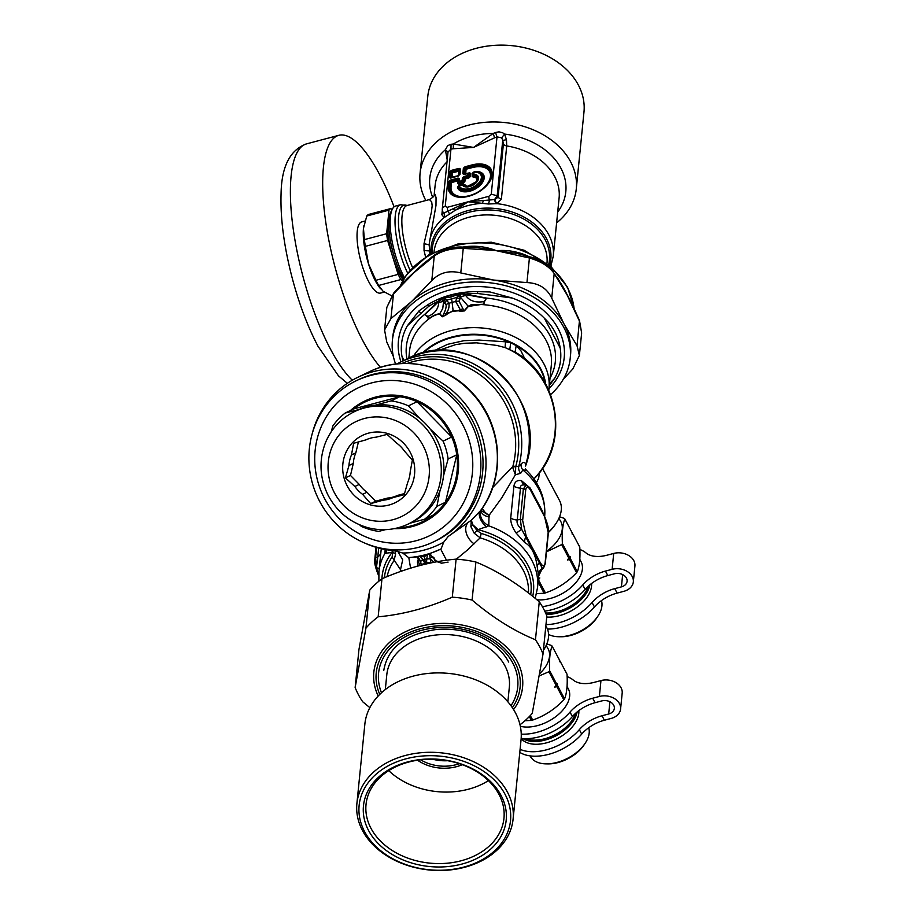 <?xml version="1.0" encoding="UTF-8"?>
<svg xmlns="http://www.w3.org/2000/svg" width="916" height="916" viewBox="0 0 916 916"><rect width="100%" height="100%" fill="white"/><g stroke="black" fill="none" stroke-linecap="round" stroke-linejoin="round"><path stroke-width="1.37" d="M356.095 380.816L358.236 379.785A89.356 85.222 64.3 0 1 466.679 410.986A89.356 85.222 64.3 0 1 457.908 525.143A89.356 85.222 64.3 0 1 435.821 540.772L433.68 541.803A89.356 85.222 64.3 0 1 376.648 547.127A89.356 85.222 64.3 0 1 309.574 469.278A89.356 85.222 64.3 0 1 356.095 380.816A89.356 85.222 64.3 0 1 471.66 424.314A89.356 85.222 64.3 0 1 433.68 541.803M376.991 540.715A82.108 78.307 64.3 0 1 335.245 404.929A82.108 78.307 64.3 0 1 469.026 439.92A82.108 78.307 64.3 0 1 376.991 540.715M350.462 410.505A67.383 64.257 64.3 0 1 454.221 440.024A67.383 64.257 64.3 0 1 394.338 528.635M331.191 431.825L332.897 425.86A66.41 63.341 64.3 0 1 345.183 413.036L353.794 408.891A66.41 63.341 64.3 0 1 399.708 396.731A66.41 63.341 64.3 0 1 417.032 401.7A66.41 63.341 64.3 0 1 451.702 437.001A66.41 63.341 64.3 0 1 456.74 454.794A66.41 63.341 64.3 0 1 445.485 502.254A66.41 63.341 64.3 0 1 433.199 515.067A66.41 63.341 64.3 0 1 398.036 527.788M385.499 529.654L378.674 531.383A66.41 63.341 64.3 0 1 371.335 529.917A66.41 63.341 64.3 0 1 361.351 526.402L359.61 524.834M430.176 429.02L443.104 441.146L451.702 437.001L417.032 401.7L408.433 405.857L419.86 418.509M440.024 490.598L436.886 506.399L445.485 502.254L456.74 454.794L448.13 458.939L443.55 475.725M436.886 506.399A66.41 63.341 64.3 0 1 424.589 519.212L409.876 523.254M443.104 441.146A66.41 63.341 64.3 0 1 448.13 458.939M375.56 405.135L391.109 400.876A66.41 63.341 64.3 0 1 408.433 405.857M345.183 413.036L358.82 409.567M433.199 515.067L424.589 519.212M391.109 400.876L399.708 396.731L353.794 408.891M358.408 441.947L355.82 452.87A31.877 30.4 64.3 0 0 353.313 463.427L350.473 475.45L359.255 484.392A31.877 30.4 64.3 0 0 366.961 492.236L375.743 501.178L387.376 498.098A31.877 30.4 64.3 0 0 397.578 495.396L404.529 493.552M354.274 411.719L356.897 410.448A62.311 59.425 64.3 0 1 437.47 440.791A62.311 59.425 64.3 0 1 410.986 522.715L408.376 523.975C395.506 529.998 382.098 531.257 368.14 527.753C350.301 522.704 336.939 511.849 328.054 495.167C319.558 477.717 318.745 460.118 325.604 442.359C331.455 428.516 341.015 418.303 354.274 411.719A62.311 59.425 64.3 0 1 434.86 442.05A62.311 59.425 64.3 0 1 408.376 523.975M404.208 496.277A37.43 35.701 64.3 0 1 343.912 477.408A37.43 35.701 64.3 0 1 388.006 433.623A37.43 35.701 64.3 0 1 404.208 496.277M387.376 498.098L383.014 500.205A31.877 30.4 64.3 0 0 393.216 497.502L397.578 495.396M359.255 484.392L354.881 486.499A31.877 30.4 64.3 0 0 362.599 494.342L366.961 492.236M355.82 452.87L351.458 454.977A31.877 30.4 64.3 0 0 348.95 465.534L353.313 463.427M351.458 454.977L353.622 443.287L365.942 439.875A31.877 30.4 64.3 0 1 376.144 437.172L387.102 434.413L396.559 443.035A31.877 30.4 64.3 0 1 404.277 450.878L412.372 460.153L410.208 471.843A31.877 30.4 64.3 0 1 407.7 482.4L404.174 494.743L393.216 497.502M348.95 465.534L345.424 477.877L350.473 475.45M354.881 486.499L345.424 477.877M362.599 494.342L370.694 503.617L375.743 501.178M383.014 500.205L370.694 503.617M520.334 726.274A32.598 19.282 -28 0 0 556.401 716.163A32.598 19.282 -28 0 0 568.344 688.889L567.027 686.405M524.914 720.766L531.383 720.4A38.644 22.854 -28 0 0 532.677 720.056C544.482 715.991 554.867 709.247 563.832 699.824A38.644 22.854 -28 0 0 564.565 698.851C566.809 693.32 567.634 685.111 567.038 674.233L560.042 661.066L559.539 661.753L559.31 659.692L552.119 646.146C549.898 651.723 549.085 659.921 549.657 670.764L556.848 684.309L557.352 683.622L557.569 685.683A38.644 22.854 152 0 1 556.848 686.657L554.741 687.103L556.115 685.283A38.644 22.854 -28 0 0 556.848 684.309M564.565 698.851L557.569 685.683M557.352 683.622A37.67 22.282 152 0 1 554.741 687.103M556.115 685.283L548.924 671.737A38.644 22.854 -28 0 0 549.657 670.764M563.832 699.824L556.848 686.657M548.924 671.737L539.295 675.859M532.677 720.056L530.295 715.556M531.383 720.4L529.345 716.564M546.165 645.448L547.94 648.494A33.526 19.831 152 0 1 539.673 673.661M546.829 643.902L551.547 645.505A38.644 22.854 152 0 1 552.119 646.146M559.39 660.39L559.47 660.436A38.644 22.854 152 0 1 560.042 661.066M530.078 755.872L530.295 756.261A32.598 19.282 -28 0 0 546.154 763.864L548.02 763.887A30.182 17.851 -28 0 0 584.259 744.651L585.29 743.082A32.598 19.282 -28 0 0 588.725 727.728M546.154 763.864A32.598 19.282 -28 0 0 585.29 743.082M521.158 738.571A32.598 19.282 -28 0 0 555.92 739.327A32.598 19.282 -28 0 0 578.809 710.633M522.807 738.536A32.598 19.282 -28 0 0 554.649 736.475A32.598 19.282 -28 0 0 577.137 711.938M575.408 713.461A31.636 18.709 152 0 1 554.833 734.872A31.636 18.709 152 0 1 525.956 738.662M536.971 599.808A32.598 19.282 -28 0 0 571.069 587.454A32.598 19.282 -28 0 0 581.087 561.76L579.771 559.275M536.547 593.614L544.127 593.27A38.644 22.854 -28 0 0 545.421 592.927C557.226 588.862 567.611 582.118 576.576 572.695A38.644 22.854 -28 0 0 577.309 571.721C579.553 566.191 580.378 557.981 579.782 547.104L572.786 533.936L572.282 534.623L572.053 532.562L564.863 519.006C562.642 524.593 561.829 532.791 562.401 543.635L569.592 557.18L570.096 556.493L570.313 558.554A38.644 22.854 152 0 1 569.592 559.527L567.485 559.962L568.859 558.153A38.644 22.854 -28 0 0 569.592 557.18M577.309 571.721L570.313 558.554M570.096 556.493A37.67 22.282 152 0 1 567.485 559.962M568.859 558.153L561.668 544.608A38.644 22.854 -28 0 0 562.401 543.635M576.576 572.695L569.592 559.527M561.668 544.608L546.474 551.821M538.448 578.351A37.67 22.282 -28 0 0 539.81 577.95L537.703 578.385M539.81 577.95L538.436 579.759A38.644 22.854 152 0 1 538.299 579.794M545.421 592.927L538.436 579.759M544.127 593.27L538.093 581.912M558.909 518.319L560.684 521.364A33.526 19.831 152 0 1 546.52 551.363M559.562 516.773L564.29 518.376A38.644 22.854 152 0 1 564.863 519.006M572.134 533.261L572.214 533.307A38.644 22.854 152 0 1 572.786 533.936M548.592 634.445A32.598 19.282 -28 0 0 558.897 636.735L560.764 636.757A30.182 17.851 -28 0 0 597.003 617.521L598.034 615.953A32.598 19.282 -28 0 0 601.468 600.598M558.897 636.735A32.598 19.282 -28 0 0 598.034 615.953M546.737 617.052A32.598 19.282 -28 0 0 577.504 606.816A32.598 19.282 -28 0 0 591.553 583.503M546.188 614.35A32.598 19.282 -28 0 0 589.881 584.809M588.152 586.332A31.636 18.709 152 0 1 545.592 612.953M425.665 564.119L424.245 556.722A3.378 0.996 -104.8 0 0 423.994 555.989L421.326 556.092L423.994 555.989L441.065 548.97A99.02 94.428 -115.7 0 1 408.593 557.569L417.639 556.848L418.44 560.283L417.604 566.168M421.291 565.195L420.593 561.313M421.28 565.012A7.248 3.321 -8.3 0 1 424.658 563.306L424.738 564.336M431.012 562.939L430.108 558.783A7.248 0.595 176 0 0 426.707 559.046L426.581 563.913M430.909 562.458A7.248 3.149 176.4 0 0 426.49 562.825L424.658 563.306L422.986 559.527L420.272 556.562L424.245 556.722L427.497 554.649L426.707 559.046M419.265 565.722L420.593 561.302L418.062 556.768L418.44 560.283L420.593 561.302A7.248 1.26 -21.1 0 1 423.249 559.962M421.326 556.092L417.639 556.848M426.295 554.787L423.799 555.485M429.661 553.699L430.108 558.783L434.138 562.31M430.119 553.539L431.791 556.745L436.749 561.611L441.569 563.191L448.096 562.103M431.986 556.287L433.932 557.661L434.814 560.489L438.249 561.554M418.051 559.974L417.398 562.023L418.028 564.794L416.895 566.363M429.707 553.676L431.791 556.756L430.108 558.783M440.722 549.131L446.504 560.26M408.799 557.592L410.597 568.206M441.065 548.97L443.745 542.146L448.21 536.467L471.316 520.208L470.893 526.677A4.832 3.275 157.6 0 1 472.885 524.868L477.064 530.616A118.473 117.843 -142.3 0 0 477.969 529.677L488.8 525.841L489.007 515.445L481.037 510.407M408.593 557.569L402.697 553.024A94.188 89.825 -115.7 0 0 443.745 542.146M393.033 550.585L392.105 557.008L401.506 571.183M456.34 559.149L467.607 549.875L480.167 537.852L474.202 533.192A4.832 1.03 142.6 0 1 477.064 530.616L481.209 533.41L480.167 537.852A71.242 53.437 -174.3 0 1 528.452 592.995M402.697 553.024L394.475 550.699A91.772 87.524 64.3 0 1 364.763 543.085M312.161 433.909A91.772 87.524 64.3 0 1 357.847 377.289A91.772 87.524 64.3 0 1 469.21 409.338A91.772 87.524 64.3 0 1 460.21 526.586A91.772 87.524 64.3 0 1 448.21 536.467M395.014 550.745L395.62 554.008A4.832 1.866 177 0 0 393.227 552.817A120.477 104.447 -112.1 0 1 392.094 552.428A14.496 6.011 -73 0 0 392.14 550.493M387.113 576.633A71.242 53.437 -174.3 0 1 393.983 560.672L395.62 554.008M470.881 526.643A4.832 3.286 157.7 0 1 472.874 524.834L472.885 524.868A14.496 1.374 -133.7 0 1 477.969 529.677A76.074 57.067 5.7 0 1 532.723 596.35M470.893 526.677L474.202 533.192M376.007 547.276L374.85 558.829A2.416 1.809 5.7 0 1 375.629 557.661L376.453 567.737L377.781 556.905A9.664 7.248 -174.3 0 0 380.884 552.405L378.915 571.859A79.692 59.78 5.7 0 1 384.926 553.356L392.094 552.428A76.074 57.067 5.7 0 0 381.926 578.809M543.463 650.28L543.394 650.371A42.262 24.995 -28 0 0 543.463 650.28A42.262 24.995 -28 0 0 546.818 627.735L545.844 625.903M477.98 529.677A14.496 1.363 -133.7 0 0 472.874 524.834L471.316 520.208L481.221 509.937A14.496 11.267 -155.1 0 0 488.8 525.841A79.692 59.78 5.7 0 1 537.509 587.751L535.219 598.366M492.694 487.552L512.834 466.484A7.248 1.466 -165 0 1 515.811 466.393L518.742 466.473L521.17 463.885C523.494 461.744 525.028 461.985 525.784 464.618L525.532 466.061M540.074 562.252A2.416 1.431 -28 0 1 539.581 563.26L521.662 529.276L520.322 519.326L523.38 488.812A2.416 1.809 5.7 0 1 525.704 490.037C526.391 485.858 528.074 486.064 530.753 490.655L544.631 516.807L548.169 532.345L545.112 562.871C544.436 567.05 542.753 566.844 540.074 562.252L526.196 536.1L522.647 520.551L525.704 490.037M541.768 569.638L542.341 568.229A9.664 9.091 -7 0 0 538.482 575.088L538.677 575.946L541.768 569.638L543.577 567.977L542.341 568.229L539.581 563.26A9.664 3.859 -9.7 0 0 537.074 565.836C535.391 553.974 531.269 546.199 524.696 542.512L516.223 533.158L521.662 529.276C517.918 526.013 516.452 522.91 517.265 519.967L520.322 519.326A2.416 1.809 5.7 0 1 522.647 520.551M545.283 563.718A2.416 1.809 -174.3 0 0 545.283 563.695L545.283 563.695A2.416 1.809 -174.3 0 0 545.112 562.871M543.577 567.977L545.283 563.695L548.341 533.181A2.416 1.809 -174.3 0 0 548.169 532.345M378.56 575.34A2.416 1.431 -28 0 0 378.663 575.752L378.663 575.752A2.416 1.431 -28 0 0 378.674 575.786L378.663 575.752C375.262 567.405 373.991 561.771 374.85 558.829M379.213 568.802A9.664 2.015 1.4 0 0 376.453 567.737L378.869 576.004M386.014 549.646A14.496 12.584 -2.3 0 1 384.926 553.356L385.144 549.486M386.575 549.737A14.496 12.32 -48.3 0 1 386.025 553.504M482.217 508.403L485.045 512.319L489.007 515.445L501.67 498.006L515.376 474.763L515.754 466.61A7.248 2.141 6.8 0 0 512.685 467.435A8.885 8.141 177.4 0 1 512.834 466.484A83.322 79.463 -115.7 0 0 489.465 382.774A83.322 79.463 -115.7 0 0 407.173 363.434M407.872 358.545C470.297 324.184 551.054 398.265 525.544 466.026L525.784 464.618A86.94 82.921 -115.7 0 0 499.312 372.858A86.94 82.921 -115.7 0 0 407.872 358.545L400.326 362.186A86.94 82.921 -115.7 0 1 491.079 375.869A86.94 82.921 -115.7 0 1 518.742 466.473A8.496 7.282 -139.9 0 0 520.677 473.309L515.376 474.763L512.685 467.435M524.696 542.512A9.664 6.859 -52.1 0 1 525.704 537.108A2.416 1.431 -28 0 0 526.196 536.1M516.223 533.158C512.41 527.696 510.578 522.647 510.727 518.021A9.664 7.248 5.7 0 0 517.265 519.967L520.46 488.091L523.38 488.812L526.059 485.32C522.097 484.335 520.219 485.251 520.46 488.091A9.664 7.248 5.7 0 1 513.922 486.144C514.678 481.69 517.208 479.87 521.49 480.694A9.664 7.259 105.5 0 0 525.807 485.262L525.956 485.297C527.101 485.205 528.669 486.82 530.65 490.117L530.65 490.117A2.416 1.431 152 0 1 530.753 490.655M530.444 489.854A2.416 1.431 152 0 1 530.65 490.117L544.322 516.006A2.416 1.431 152 0 1 544.528 516.258L544.528 516.258A2.416 1.431 152 0 1 544.631 516.807C545.913 499.22 539.856 483.717 526.448 470.252L522.841 469.965A7.912 6.824 -139.9 0 1 521.17 463.885M530.742 490.404L533.639 495.739M357.847 377.289L369.194 371.827A91.772 87.524 -115.7 0 1 476.652 398.575A91.772 87.524 -115.7 0 1 479.847 511.552A14.496 7.786 -136.2 0 0 486.419 526.918M481.381 509.594A14.496 11.267 -155.1 0 0 481.221 509.937L480.877 510.979M520.677 473.309L522.841 469.965A79.692 59.78 -174.3 0 1 544.654 516.487M480.923 511.117A14.496 9.561 164.4 0 0 489.339 516.922M537.074 565.836L538.482 575.088M529.895 488.8A9.664 2.737 147.3 0 1 530.158 488.022L521.49 480.694M530.158 488.022L542.535 511.346A9.664 7.981 160.1 0 0 542.661 512.742M543.211 513.773L542.535 511.346M548.398 532.528A41.06 24.285 -28 0 0 555.691 523.929L556.207 523.15A42.262 24.995 -28 0 0 559.562 500.605L542.49 468.454M548.409 532.265A42.262 24.995 -28 0 0 556.207 523.15M536.41 482.721L538.619 478.324L539.478 472.622M533.341 479.068L534.303 478.507A4.832 4.477 59.8 0 0 533.925 478.988A4.832 4.465 59 0 1 534.314 478.495L534.852 480.327M509.8 349.431L510.716 342.802L505.495 341.794L505.082 347.588A80.906 77.162 -115.7 0 1 534.303 478.507L535.826 476.984C570.038 441.604 558.394 375.102 514.288 351.721L505.082 347.588L496.964 345.458L476.652 342.847L464.893 343.237L455.63 344.645L438.867 350.313M505.495 341.794L479.24 340.088L463.897 340.695L447.615 344.324L433.119 351.183M515.067 352.168L516.2 345.618L520.975 350.885L524.891 358.98M462.901 308.784A9.664 6.721 156.7 0 0 460.382 309.826L455.618 301.467A9.664 2.279 177.2 0 1 459.019 301.169L464.057 310.856L468.145 306.276L470.95 304.856L482.469 304.284C483.969 304.238 484.415 303.345 483.831 301.593C475.507 302.933 469.461 300.883 465.683 295.444L460.691 296.738L457.828 294.998L455.618 301.467L448.874 303.253A9.664 2.988 163.1 0 0 446.046 304.604C446.458 306.814 445.668 309.906 443.676 313.879L442.508 316.558L439.806 313.776C436.508 314.074 432.97 315.608 429.18 318.39C428.299 318.951 427.875 318.287 427.932 316.398C434.688 313.741 438.295 309.139 438.741 302.589L443.058 301.41L444.729 298.467L445.554 299.108L443.493 302.154L446.046 304.604M465.683 295.444L465.591 294.597L460.405 293.727L460.759 297.54L457.267 296.051L460.782 297.597L468.374 306.459L464.343 310.948L460.794 310.661L460.382 309.826L458.767 310.261A3.859 2.072 97.2 0 1 458.458 310.81L453.099 311.268L445.909 313.661A9.664 4.969 -160.8 0 0 443.676 313.879M447.775 313.638L445.863 315.07L445.909 313.661C448.508 310.375 449.504 306.906 448.874 303.253L446.836 300.116A9.664 3.847 131.1 0 0 444.901 302.853M423.318 352.981A68.036 51.033 -174.3 0 1 510.716 342.802L516.2 345.618A68.036 51.033 -174.3 0 1 545.009 382.728M441.684 298.982L443.355 302.143L445.6 299.143L446.836 300.116L451.645 298.845L453.122 310.604L460.794 310.661A3.859 2.29 105.1 0 1 460.359 311.222L464.343 310.948M445.863 315.07L442.256 316.799L439.588 314.085L442.772 308.44L443.493 302.154M460.611 297.608L459.019 301.169M442.256 316.799L453.122 310.604A3.859 1.145 75.2 0 1 453.099 311.268M485.148 300.311L483.831 301.593L485.331 300.643L486.407 298.055L485.137 300.757M426.764 316.215L428.012 316.993L427.932 316.398L424.646 314.406L426.593 315.814M468.374 306.459L482.469 304.284M458.458 310.81L460.359 311.222M439.588 314.085C436.348 314.417 432.856 315.986 429.123 318.768A3.859 2.416 59.2 0 0 429.18 318.39M406.956 358.98A74.86 56.151 5.7 0 1 424.646 314.406L441.604 298.112A3.859 1.03 -142.2 0 1 442.085 298.57L443.756 297.94L438.409 301.799L438.741 302.589M441.604 298.112L443.791 297.196A3.859 1.431 -89.5 0 1 443.756 297.94L444.729 298.467M460.759 294.815L458.55 294.025L460.405 293.727A3.859 0.824 -68.2 0 0 460.679 293.063L461.275 293.223A3.87 0.767 -66.4 0 1 460.988 293.876L460.759 294.815M443.791 297.196L457.84 293.544A3.859 0.79 -121 0 1 458.229 294.276L458.55 294.025A3.859 0.779 -119.4 0 0 458.218 293.372L458.698 293.177A79.932 59.964 -174.3 0 0 443.298 297.253M486.281 298.318L465.855 294.7L465.74 294.025L465.591 294.597M483.923 302.154C484.484 303.093 484.014 303.917 482.514 304.616A71.242 53.437 -174.3 0 1 551.317 365.163L548.993 388.384A71.242 53.437 5.7 0 0 504.384 332.668A71.242 53.437 5.7 0 0 422.929 345.114A71.242 53.437 5.7 0 0 413.528 356.084M424.875 314.577L438.249 302.017A3.859 1.523 -144.4 0 0 437.779 301.627M428.001 316.97C427.818 318.115 428.196 318.711 429.123 318.768A71.242 53.437 -174.3 0 0 425.253 321.894A71.242 53.437 -174.3 0 0 409.544 350.954L408.834 358.087M421.074 313.764A7.248 3.927 -133.3 0 1 419.139 310.753L407.391 325.73L428.619 306.402A78.49 58.876 -174.3 0 1 437.985 301.375A3.859 1.557 -138 0 1 438.409 301.799M444.18 297.162A3.859 1.397 -87.9 0 1 444.123 298.009L451.325 296.979L458.229 294.276L457.828 294.998M477.476 293.464L512.078 297.998L489.98 291.952L477.671 291.643L477.476 293.464A78.49 58.876 -174.3 0 0 465.74 294.025L461.275 293.223M550.012 378.205A74.86 56.151 5.7 0 0 486.407 298.055L466.072 294.128M403.91 360.457L401.895 355.992A79.932 59.964 5.7 0 1 401.506 344.038A79.932 59.964 5.7 0 1 407.391 325.73M403.029 360.881L401.895 355.992M428.619 306.402L427.589 304.913L419.139 310.753M442.188 297.666A79.932 59.964 -174.3 0 0 427.589 304.913M477.671 291.643A79.932 59.964 -174.3 0 0 459.924 292.971L460.679 293.074M459.924 292.971L458.698 293.177M512.078 297.998A79.932 59.964 5.7 0 1 544.379 318.241L560.191 348.023A79.932 59.964 5.7 0 1 560.581 359.977A79.932 59.964 5.7 0 1 554.695 378.285L549.451 383.85M544.379 318.241C553.161 326.474 558.428 336.401 560.191 348.023M549.256 385.728L554.695 378.285M567.13 676.626A42.262 24.995 152 0 1 573.233 680.038A28.98 17.141 152 0 0 594.289 682.328L600.965 680.565A15.457 11.599 5.7 0 1 622.182 693.114L620.59 709.007A15.457 11.599 5.7 0 1 611.052 718.465L604.388 720.239A28.98 17.141 -28 0 0 581.706 734.105A42.262 24.995 152 0 1 519.796 752.368M620.59 709.007A15.457 11.599 5.7 0 0 599.373 696.458L592.698 698.221A28.98 17.141 -28 0 0 570.015 712.098L572.397 716.564A28.98 17.141 -28 0 1 595.079 702.698L601.743 700.923A9.171 6.881 5.7 0 1 614.35 708.377A9.171 6.881 5.7 0 1 608.682 713.999L609.907 701.748M604.388 720.239L602.018 715.762A28.98 17.141 -28 0 0 579.336 729.64A42.262 24.995 152 0 1 520.093 749.322M570.015 712.098A42.262 24.995 152 0 1 521.25 734.128M572.397 716.564A42.262 24.995 152 0 1 521.17 738.376M602.018 715.762L608.682 713.999M579.874 549.497A42.262 24.995 152 0 1 585.977 552.909A28.98 17.141 152 0 0 607.033 555.199L613.709 553.436A15.457 11.599 5.7 0 1 634.925 565.985L633.334 581.878A15.457 11.599 5.7 0 1 623.796 591.335L617.132 593.11A28.98 17.141 -28 0 0 594.45 606.976A42.262 24.995 152 0 1 547.447 629.063M633.334 581.878A15.457 11.599 5.7 0 0 612.117 569.328L605.442 571.092A28.98 17.141 -28 0 0 582.759 584.969L585.141 589.435A28.98 17.141 -28 0 1 607.823 575.569L614.487 573.794A9.171 6.881 5.7 0 1 627.094 581.248A9.171 6.881 5.7 0 1 621.426 586.87L622.651 574.618M617.132 593.11L614.762 588.633A28.98 17.141 -28 0 0 592.08 602.51A42.262 24.995 152 0 1 545.982 624.597M582.759 584.969A42.262 24.995 152 0 1 542.375 606.644M585.141 589.435A42.262 24.995 152 0 1 544.745 611.121M614.762 588.633L621.426 586.87M369.858 707.633L362.713 701.782A98.149 73.623 5.7 0 1 358.465 694.786A98.149 73.623 5.7 0 1 355.145 687.527L365.931 628.181A98.149 73.623 5.7 0 1 378.159 616.812C402.433 614.647 427.142 608.098 452.298 597.175A98.149 73.623 5.7 0 1 472.095 600.06C492.774 617.682 513.899 630.918 535.459 639.769A98.149 73.623 5.7 0 1 543.028 654.024L532.253 713.369A98.149 73.623 5.7 0 1 520.025 724.739L519.99 724.751M543.028 654.024L546.841 615.987A98.149 73.623 -174.3 0 0 539.272 601.732C518.593 584.11 497.468 570.874 475.908 562.023A98.149 73.623 -174.3 0 0 456.111 559.138C431.837 561.302 407.128 567.851 381.972 578.775A98.149 73.623 -174.3 0 0 369.743 590.144L358.957 649.49L355.145 687.527M452.298 597.175L456.111 559.138M475.908 562.023L472.095 600.06M381.972 578.775L378.159 616.812M365.931 628.181L369.743 590.144M535.459 639.769L539.272 601.732M459.317 763.681A36.228 27.171 5.7 0 1 455.95 764.723A36.228 27.171 5.7 0 1 420.627 759.799M417.547 760.211A37.67 28.259 -174.3 0 0 456.408 766.703A37.67 28.259 -174.3 0 0 462.248 764.688M488.423 780.627A69.307 51.994 5.7 0 1 388.739 770.642M447.661 760.715A36.228 27.171 5.7 0 1 432.638 759.215M385.315 689.542L386.792 674.783A61.578 46.189 5.7 0 1 452.676 634.96A61.578 46.189 5.7 0 1 509.342 687.069L507.865 701.816M408.788 762.032A69.307 51.994 5.7 0 1 503.96 818.297A69.307 51.994 5.7 0 1 461.195 860.754A69.307 51.994 5.7 0 1 366.034 804.477A69.307 51.994 5.7 0 1 408.788 762.032M461.95 864.063A71.723 53.804 -174.3 0 0 478.633 772.245A71.723 53.804 -174.3 0 0 363.915 802.634A71.723 53.804 -174.3 0 0 461.95 864.063M505.082 794.367A76.074 57.067 5.7 0 1 424.623 869.204A76.074 57.067 5.7 0 1 374.804 775.36A76.074 57.067 5.7 0 1 505.082 794.367M507.475 792.191A78.49 58.876 -174.3 0 0 422.768 752.574A78.49 58.876 -174.3 0 0 356.897 803.561A78.49 58.876 -174.3 0 0 362.518 830.583A78.49 58.876 -174.3 0 0 447.226 870.2A78.49 58.876 -174.3 0 0 513.086 819.213A78.49 58.876 -174.3 0 0 507.475 792.191M356.897 803.561L364.854 724.167A78.49 58.876 5.7 0 1 448.829 673.42A78.49 58.876 5.7 0 1 521.044 739.83L513.086 819.213M550.791 266.487L553.264 256.251L559.104 198.005A62.311 46.739 -174.3 0 0 506.72 145.93A4.832 3.618 -174.3 0 1 503.388 144.144L498.075 197.158L494.949 199.551A4.832 2.21 -109.9 0 0 496.941 203.65L488.377 203.993L468.099 201.795L444.134 217.596L441.856 214.722A4.832 3.618 -174.3 0 0 442.783 212.936M429.925 254.201L429.18 244.835L424.028 243.656L424.039 250.56L425.574 256.835M429.146 245.328L429.18 244.835A62.311 46.739 -174.3 0 1 429.272 243.828L429.18 244.835M494.949 199.551L468.099 201.795L444.065 212.959A4.832 4.122 -97.6 0 1 444.134 217.596M496.38 203.753A4.832 1.992 -109 0 1 494.514 199.596L497.17 195.818L491.274 194.135L488.915 196.287L447.271 207.314L447.787 211.356A4.832 1.385 -132.7 0 1 449.699 214.241M453.271 208.424A4.832 0.893 -126.8 0 1 454.473 210.68A62.311 46.739 -174.3 0 1 482.331 203.295A4.832 1.752 -81.6 0 0 483.282 200.467M488.915 196.287A4.832 1.431 75.2 0 0 489.43 200.329A4.832 1.168 -77.4 0 1 488.377 203.993M442.348 210.337A4.832 3.618 5.7 0 1 442.256 209.295L442.371 211.207L443.871 213.073A4.832 4.237 -95.4 0 1 443.791 217.722A62.311 46.739 -174.3 0 0 429.272 243.828L429.295 243.564M503.388 144.144L502.735 140.262L497.17 195.818L498.075 197.158A4.832 3.618 -174.3 0 0 501.407 198.944L496.941 203.65A62.311 46.739 -174.3 0 1 553.264 256.251M429.398 199.585L429.421 199.574C433.245 197.272 434.848 195.566 434.218 194.467L434.653 193.894L435.26 194.65L436.05 197.696L435.982 205.493L429.341 243.106M443.871 213.073L442.691 211.825M412.555 267.495A41.06 12.137 -104.8 0 1 407.746 254.877A41.06 12.137 -104.8 0 1 407.059 205.505L429.421 199.574L431.688 201.818L432.169 205.791L431.425 212.043L424.028 243.656M448.004 152.045L450.97 149.056L445.233 206.329A4.832 3.618 5.7 0 0 442.256 209.283A4.832 3.618 5.7 0 1 442.256 209.283L448.004 152.045L445.371 149.755L447.706 145.621L451.05 144.281A139.598 86.951 -28.9 0 0 453.34 144.007A68.345 51.262 -174.3 0 1 493.209 133.45L494.594 137.824L473.549 147.419L453.34 144.007L453.317 148.758L473.549 147.419L493.209 133.45A139.587 86.722 -29.3 0 0 495.545 132.488L499.014 131.835L502.689 132.786L504.567 134.079L506.456 139.598L506.72 145.93L501.407 198.944M432.753 197.535A68.345 51.262 -174.3 0 1 445.371 149.755L447.203 159.888M447.684 155.148A4.832 0.595 -5.5 0 1 446.516 155.468M494.594 137.824A146.297 86.539 -28 0 0 497.01 136.873L501.659 137.835L502.735 140.262A4.832 0.939 161.5 0 0 506.456 139.598M501.659 137.835L504.567 134.079A68.345 51.262 -174.3 0 1 557.684 212.088M425.848 200.524A78.49 58.876 5.7 0 1 420.078 173.227A78.49 58.876 5.7 0 1 420.352 171.109A78.49 58.876 5.7 0 1 505.472 122.629A78.49 58.876 5.7 0 1 576.279 188.891A78.49 58.876 5.7 0 1 556.607 222.897M491.274 194.135L497.01 136.873L495.545 132.488M453.317 148.758A146.308 86.539 -28 0 1 450.97 149.056L451.05 144.281M404.517 277.72A43.476 12.858 -104.8 0 1 396.41 258.301A43.476 12.858 -104.8 0 1 392.369 209.1A43.476 12.858 -104.8 0 1 395.666 206.02L400.544 204.726A43.476 12.858 75.2 0 0 401.277 257.007A43.476 12.858 75.2 0 0 407.677 273.163M462.408 184.528L459.454 185.307A1.454 1.454 0 0 0 459.191 185.398A1.454 1.294 -115.8 0 1 459.202 185.398L458.515 186.406A1.454 1.294 -115.8 0 1 459.42 185.318L459.282 185.673A1.454 1.168 -18.9 0 0 458.515 186.406A13.099 7.752 -28 0 0 477.9 185.135A13.099 7.752 -28 0 0 475.576 171.739A13.099 7.752 -28 0 0 474.568 171.761A1.454 1.408 79.9 0 0 474.374 171.773L474.374 171.773A1.454 1.408 79.9 0 0 473.297 172.723A1.454 1.088 5.7 0 1 474.076 172.174A12.08 7.145 -28 0 1 477.534 184.162A12.08 7.145 -28 0 1 459.282 185.673L462.282 184.883A1.454 1.168 -28.5 0 1 463.347 184.7A1.454 1.053 -95.9 0 0 462.672 184.471L462.672 184.471A1.454 1.053 -95.9 0 0 462.511 184.505L462.282 184.883A9 5.324 -28 0 0 475.679 183.257A9 5.324 -28 0 0 473.858 174.315L474.076 172.174A1.454 0.71 86.6 0 1 474.534 171.761A1.454 0.71 86.6 0 0 474.534 171.761A1.454 1.454 0 0 0 474.374 171.773L474.179 171.853M474.156 171.853L472.954 172.815L474.156 171.853L472.954 172.815L472.645 175.918A46.121 9.641 109.8 0 1 473.08 174.864L473.606 175.334A1.454 0.801 -88.8 0 1 473.858 174.315A1.454 1.088 5.7 0 0 473.08 174.864L472.954 172.815A0.962 0.721 5.7 0 1 472.427 173.181L472.118 176.284A0.962 0.721 -174.3 0 0 472.645 175.918L473.217 176.376A39.743 15.572 105 0 1 473.606 175.334A7.981 4.717 -28 0 1 476.789 181.448A7.981 4.717 -28 0 1 467.206 186.532L476.789 181.448M458.641 175.632A0.962 0.916 58.1 0 0 458.836 175.288L459.969 174.509A1.454 1.088 -174.3 0 0 459.191 175.059L459.729 169.609L459.282 170.811L458.698 170.525L459.053 168.349L460.519 169.059A1.454 1.088 -174.3 0 0 459.729 169.609L451.496 171.349L451.393 170.376L449.71 171.922A1.454 1.088 5.7 0 1 450.821 171.968L451.496 171.349L452.412 172.185L451.737 172.803L450.821 171.968L450.271 177.429L458.412 175.712M458.916 175.494L450.626 178.082L449.161 177.372A1.454 1.088 5.7 0 1 450.271 177.429L450.603 177.75M451.519 177.521A0.962 0.584 -97.9 0 1 451.279 177.28L450.271 177.429L450.855 177.704M468.385 173.09L470.034 173.41A0.962 0.721 -174.3 0 0 470.778 173.445L470.469 176.445A0.962 0.721 -174.3 0 1 469.736 176.41L468.717 177.338L467.801 176.502L468.82 175.574L469.026 173.548A1.454 0.87 -97.9 0 0 468.259 173.101A1.454 0.87 -97.9 0 0 468.145 173.124L467.71 175.529L464.069 176.49L462.385 178.025A1.454 1.088 5.7 0 1 463.485 178.082L464.069 176.49M464.275 174.464L462.809 173.765A1.454 1.088 5.7 0 1 463.92 173.811L464.275 174.464L467.916 173.502A1.454 1.088 -174.3 0 1 469.026 173.548L470.034 173.41L469.736 176.41L468.82 175.574A1.454 1.088 5.7 0 0 467.71 175.529L467.801 176.502L464.16 177.464L465.076 178.299L464.401 178.918A0.962 0.721 -174.3 0 0 465.145 178.952L464.881 181.54A0.962 0.721 -174.3 0 1 464.149 181.505L463.198 183.085L458.985 184.196L458.046 183.131L458.492 181.929L459.374 182.353L463.233 180.681A1.454 1.088 -174.3 0 0 462.122 180.624L462.385 178.025M465.168 173.903A0.962 0.584 -97.9 0 1 464.927 173.674L468.042 173.158M469.232 172.964L465.671 173.708A0.962 0.721 -174.3 0 1 464.927 173.674L466.061 168.578L465.042 166.758L463.359 168.304A1.454 1.088 5.7 0 1 464.469 168.361L463.92 173.811L464.504 174.097M465.042 166.758L471.786 164.983L471.877 165.956L465.145 167.743L464.469 168.361L465.385 169.185A0.962 0.721 -174.3 0 0 466.118 169.22L465.66 173.777M458.985 184.196L457.519 183.498A0.962 0.721 5.7 0 0 458.046 183.131L458.756 179.33A1.454 1.088 5.7 0 1 459.546 178.78L458.08 178.07L458.492 181.929A1.454 1.088 5.7 0 1 459.282 181.379L459.546 178.78M471.786 164.983A23.782 14.072 -28 0 1 492.178 174.807A23.782 14.072 -28 0 1 468.649 196.276A23.782 14.072 -28 0 1 448.256 186.452L448.737 181.643A1.454 1.088 5.7 0 1 449.836 181.7L458.172 179.055L457.782 180.899L451.496 182.57L451.061 186.875A0.962 0.721 5.7 0 1 450.329 186.841L449.355 186.498A22.763 13.465 -28 0 0 461.343 196.906A22.763 13.465 -28 0 0 488.663 182.399A22.763 13.465 -28 0 0 471.877 165.956L472.175 167.617L466.118 169.22L466.061 168.578L472.106 166.975A22.018 13.019 -28 0 1 488.503 182.639M448.737 181.643L450.42 180.109L451.428 181.918L450.752 182.536L449.836 181.7L449.355 186.498A1.454 1.088 5.7 0 0 448.256 186.452M457.519 183.498L457.782 180.899A0.962 0.721 5.7 0 0 458.309 180.532L451.428 181.918L451.496 182.57A0.962 0.721 -174.3 0 1 450.752 182.536L450.329 186.841A22.018 13.019 -28 0 0 461.63 196.906M468.717 177.338L468.786 177.99L465.145 178.952L465.076 178.299L468.717 177.338M463.393 184.391L464.881 184.54A0.962 0.779 -22.7 0 1 464.16 184.643L463.347 184.7A7.981 4.717 -28 0 0 467.206 186.532M463.313 184.425L464.16 184.643L463.313 184.425A46.121 5.175 -12.8 0 1 462.843 184.471M472.118 176.284L473.091 177.063L473.217 176.376A7.236 4.282 -28 0 1 476.629 181.689M463.462 184.173L459.088 185.456M474.534 171.761L476.148 171.739A13.843 8.187 -28 0 1 478.221 186.223A13.843 8.187 -28 0 1 457.954 186.635A0.962 0.767 -11.7 0 1 457.439 187.082A14.53 8.588 -28 0 0 470.721 190.952A14.53 8.588 -28 0 0 484.083 178.769A14.53 8.588 -28 0 0 474.431 171.578L472.427 173.181M576.279 188.891L583.973 112.061A78.49 58.876 -174.3 0 0 513.166 45.8A78.49 58.876 -174.3 0 0 428.047 94.279A78.49 58.876 -174.3 0 0 427.783 96.398L420.078 173.227M392.369 209.1L390.937 211.859A41.06 12.137 75.2 0 0 403.75 278.968M380.598 288.803A38.335 11.336 -104.8 0 1 380.358 288.517A38.335 11.336 -104.8 0 1 368.507 263.877A38.335 11.336 -104.8 0 1 363.457 228.382A38.335 11.336 -104.8 0 1 363.789 225.954A38.335 11.336 -104.8 0 1 363.801 225.874M402.628 280.949L400.899 279.563A42.331 12.515 -104.8 0 1 398.151 274.388L392.872 257.43A38.335 11.336 75.2 0 0 403.155 280.021M386.632 233.729L387.811 221.924A38.335 11.336 75.2 0 0 392.872 257.43L387.582 240.461A42.331 12.515 -104.8 0 1 386.632 233.729L364.396 239.614A42.331 12.515 75.2 0 0 365.358 246.358L368.507 263.877L375.915 280.273A42.331 12.515 75.2 0 0 378.674 285.46L383.002 291.185L391.601 295.776M390.044 214.092A38.335 11.336 75.2 0 0 387.811 221.924L388.991 210.13A42.331 12.515 -104.8 0 1 390.788 208.573L392.105 209.615M388.991 210.13L366.766 216.016A42.331 12.515 75.2 0 1 368.553 214.459L390.788 208.573M366.766 216.016L363.457 228.382L364.396 239.614M387.582 240.461L365.358 246.358M375.915 280.273L398.151 274.388M400.899 279.563L378.674 285.46M394.086 206.856A126.362 37.373 75.2 0 0 379.487 174.326A126.362 37.373 75.2 0 0 338.794 135.328A126.362 37.373 75.2 0 0 327.733 234.324A126.362 37.373 75.2 0 0 380.483 367.35M384.239 292.089L380.575 293.063A36.8 10.889 -104.8 0 1 368.724 281.704A36.8 10.889 -104.8 0 1 357.572 244.469A36.8 10.889 -104.8 0 1 361.728 221.901L364.969 221.042M435.249 254.488C444.878 249.015 454.004 246.541 462.614 247.08L463.244 248.339L460.782 272.922C449.161 270.06 439.497 272.613 431.791 280.605L434.253 256.022L435.249 254.488L423.249 263.797L406.624 279.185M462.614 247.08L475.805 247.457L494.617 250.263A121.599 119.698 167.8 0 1 496.575 250.744A146.457 96.684 10.3 0 0 494.594 250.469L463.244 248.339C451.336 248.236 441.672 250.789 434.253 256.022L414.055 272.602L431.974 256.881M403.75 282.139L414.055 272.602L393.388 294.025L386.827 307.387L393.571 293.223L390.914 318.608L384.571 329.92L386.701 341.817L393.388 356.553M386.827 307.387L384.56 329.92M563.26 379.316L572.809 368.965L579.381 355.488L577.034 345.767L579.473 320.463L570.897 301.685L562.344 285.655L554.191 273.518C549.211 266.487 540.944 261.312 529.414 257.991L530.124 256.927L517.048 253.457L496.575 250.744C506.01 249.793 515.468 251.156 524.948 254.82A89.356 67.028 5.7 0 1 528.841 256.56M579.381 355.488L581.649 332.966L579.496 321.184L567.084 294.929L572.374 304.719M557.432 277.582L567.084 294.929L554.191 273.518L551.73 298.101C547.012 288.3 538.757 283.124 526.952 282.575L529.414 257.991L496.575 250.744A82.509 79.818 72.9 0 0 494.732 250.068L494.525 249.999C486.133 246.885 477.167 245.706 467.641 246.461L467.526 247.148M395.62 364.064A89.356 67.028 5.7 0 1 392.403 340.363A89.356 67.028 5.7 0 1 412.108 303.906A89.356 67.028 5.7 0 1 514.277 288.288A89.356 67.028 5.7 0 1 570.221 358.179A89.356 67.028 5.7 0 1 550.573 394.601M548.97 388.624A83.322 62.494 -174.3 0 0 558.886 375.182A83.322 62.494 -174.3 0 0 485.801 286.926A83.322 62.494 -174.3 0 0 400.979 361.866M392.403 340.363L392.724 337.18A89.356 67.028 5.7 0 1 411.124 301.914A89.356 67.028 5.7 0 1 412.429 300.723A89.356 67.028 5.7 0 1 493.632 280.056A89.356 67.028 5.7 0 1 564.153 324.241A89.356 67.028 5.7 0 1 570.542 355.007L570.221 358.179M551.73 298.101L564.153 324.241L577.034 345.767M460.782 272.922L493.632 280.056L526.952 282.575M390.914 318.608L411.124 301.914A154.815 56.414 -57.9 0 0 412.406 300.7L431.791 280.605M524.925 255.472A4.832 1.214 112.9 0 1 524.948 254.82M367.969 519.67A52.647 50.208 64.3 0 1 341.187 432.604A52.647 50.208 64.3 0 1 426.97 455.034A52.647 50.208 64.3 0 1 367.969 519.67M420.536 561.061A7.248 1.145 -27 0 1 422.986 559.527L430.028 558.542M467.778 522.933A14.496 10.11 -127.9 0 0 474.11 543.852M397.681 551.134L402.708 559.848L400.372 570.187M378.674 548.031L377.781 556.905L375.629 557.661L376.648 547.47M392.105 557.008A73.658 55.246 -174.3 0 0 384.388 577.756M515.811 466.393A85.131 81.192 -115.7 0 0 489.442 378.526A85.131 81.192 -115.7 0 0 401.746 363.538M530.662 594.713A73.658 55.246 -174.3 0 0 481.209 533.41M381.262 548.673L380.884 552.405M510.727 518.021L513.922 486.144M459.477 298.994L456.454 297.574L451.645 298.845M422.345 353.221A68.414 51.319 5.7 0 1 495.522 336.916A68.414 51.319 5.7 0 1 545.604 383.781M451.061 295.811A3.859 1.145 -104.8 0 1 451.325 296.979M599.373 696.458L600.965 680.565M579.336 729.64L581.706 734.105M595.079 702.698L592.698 698.221M612.117 569.328L613.709 553.436M592.08 602.51L594.45 606.976M607.823 575.569L605.442 571.092M379.762 694.397A72.295 54.227 5.7 0 1 453.569 626.143A72.295 54.227 5.7 0 1 512.353 707.679M513.567 709.568A74.746 56.071 -174.3 0 0 453.786 623.876A74.746 56.071 -174.3 0 0 378.194 696M510.968 705.721A69.925 52.452 -174.3 0 0 512.731 662.989A69.925 52.452 -174.3 0 0 424.589 629.59A69.925 52.452 -174.3 0 0 381.503 692.736M546.966 263.35L546.966 263.304A56.758 42.571 -174.3 0 0 494.743 215.283A56.758 42.571 -174.3 0 0 434.035 251.992L434.024 252.026M548.65 264.69A58.876 44.163 -174.3 0 0 495.247 210.337A58.876 44.163 -174.3 0 0 432.123 252.999M430.989 253.606A60.181 45.147 5.7 0 1 495.43 208.493A60.181 45.147 5.7 0 1 549.634 265.503M429.341 250.904L424.039 250.56M447.008 161.869A62.311 46.739 -174.3 0 0 435.111 185.582L434.218 194.41M442.268 210.611L441.856 214.722M410.059 270.231A42.262 12.503 -104.8 0 1 404.517 255.942A42.262 12.503 -104.8 0 1 406.967 205.516M447.271 207.314L445.233 206.329M450.42 180.109L458.08 178.07M459.282 181.379L462.122 180.624L463.13 182.433L458.927 183.555L459.282 181.379M462.809 173.765L463.359 168.304M450.626 178.082L458.286 176.055M449.161 177.372L449.71 171.922M459.053 168.349L451.393 170.376M460.519 169.059L459.969 174.509M463.233 180.681L463.485 178.082L464.401 178.918L464.149 181.505L463.233 180.681M458.698 170.525L452.412 172.185L452.47 172.838L458.756 171.178L458.698 170.525M458.298 175.723L458.756 171.178A0.962 0.721 5.7 0 0 459.282 170.811L458.836 175.288A0.962 0.721 5.7 0 1 458.309 175.654L452.023 177.315A0.962 0.721 -174.3 0 1 451.279 177.28L451.737 172.803A0.962 0.721 -174.3 0 0 452.47 172.838L452.012 177.395M464.881 181.54L463.198 183.085M470.469 176.445L468.786 177.99M469.313 172.735L470.778 173.445M451.061 186.875A21.331 12.618 -28 0 0 476.228 193.047M477.121 192.566A21.331 12.618 -28 0 0 490.358 173.765A21.331 12.618 -28 0 0 472.175 167.617M464.16 184.643A7.236 4.282 -28 0 0 467.504 186.532M459.111 185.33L457.439 187.082M464.881 184.54A6.549 3.882 -28 0 0 472.427 185.169M472.736 184.998A6.549 3.882 -28 0 0 476.824 179.88A6.549 3.882 -28 0 0 473.091 177.063M352.317 380.22A126.362 37.373 -104.8 0 1 330.527 349.179A126.362 37.373 -104.8 0 1 292.238 221.34A126.362 37.373 -104.8 0 1 306.517 143.881C290.097 149.881 281.624 166.369 281.075 193.356C280.25 218.603 284.086 247.297 292.582 279.449C299.418 304.765 307.89 327.035 318.001 346.282L338.462 375.835L347.359 383.312M462.775 247.08A89.356 67.028 5.7 0 1 467.641 246.461M400.51 285.563A89.356 67.028 5.7 0 1 482.034 242.912A89.356 67.028 5.7 0 1 567.748 288.322A89.356 67.028 5.7 0 1 574.069 308.326M369.194 371.827C403.475 354.606 448.645 364.705 474.248 395.025C502.334 426.146 505.598 476.606 481.427 509.548M400.326 362.186L396.926 363.915M541.505 510.555L544.528 516.258C547.905 524.49 549.176 530.135 548.341 533.181M378.915 571.859L378.88 581.202M538.734 575.534L537.509 587.751M525.475 468.832L526.448 470.252M438.924 350.278L437.951 350.748M548.776 390.205L548.993 388.384M383.781 670.386C387.628 647.898 405.078 634.273 436.13 629.521C452.996 628.055 468.706 630.975 483.27 638.292C495.041 644.498 503.525 652.421 508.712 662.062M442.371 211.172L442.794 212.867M407.059 205.505L400.544 204.726M459.454 185.307L462.454 184.505A1.454 1.454 0 0 1 462.672 184.471L463.588 184.368M461.343 196.906C472.667 196.242 481.77 191.41 488.663 182.399M469.45 172.929L468.259 173.101A1.454 1.454 0 0 0 468.087 173.135L464.252 174.143M338.794 135.328L306.517 143.881M553.711 271.972C546.279 263.716 538.425 258.701 530.124 256.927M581.649 332.966L579.473 320.463M393.571 293.223L406.67 279.14M400.303 285.781L406.67 274.537L428.677 254.923L458.103 243.896L491.308 242.213L524.067 250.217L551.249 266.899L567.554 287.235L574.126 308.452"/></g></svg>
